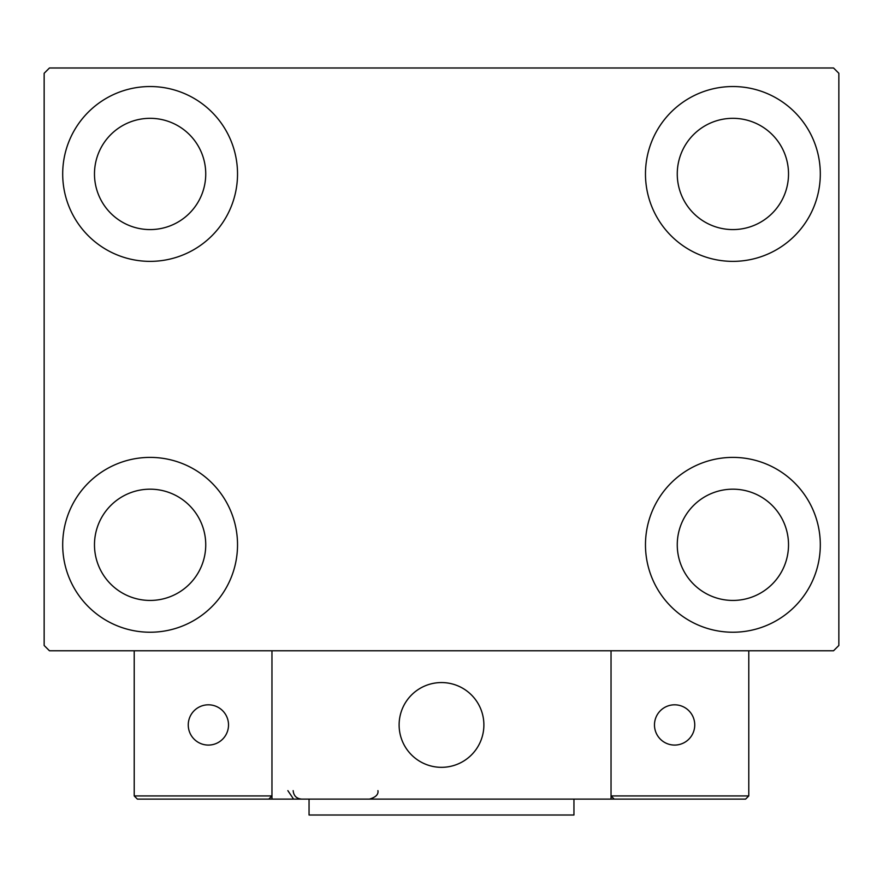 <?xml version="1.0" encoding="UTF-8"?>
<svg xmlns="http://www.w3.org/2000/svg" width="883" height="883" viewBox="0 0 883 883"><rect width="100%" height="100%" fill="white"/><g stroke="black" fill="none" stroke-linecap="round" stroke-linejoin="round"><path stroke-width="1.32" d="M62.693 544.811A87.417 87.417 0 0 1 150.11 457.394A87.417 87.417 0 0 1 237.527 544.811A87.417 87.417 0 0 1 150.11 632.228A87.417 87.417 0 0 1 62.693 544.811M645.473 173.951A87.417 87.417 0 0 1 732.89 86.534A87.417 87.417 0 0 1 820.307 173.951A87.417 87.417 0 0 1 732.89 261.368A87.417 87.417 0 0 1 645.473 173.951M645.473 544.811A87.417 87.417 0 0 1 732.89 457.394A87.417 87.417 0 0 1 820.307 544.811A87.417 87.417 0 0 1 732.89 632.228A87.417 87.417 0 0 1 645.473 544.811M62.693 173.951A87.417 87.417 0 0 1 150.11 86.534A87.417 87.417 0 0 1 237.527 173.951A87.417 87.417 0 0 1 150.11 261.368A87.417 87.417 0 0 1 62.693 173.951M94.481 173.951A55.629 55.629 0 0 1 150.11 118.322A55.629 55.629 0 0 1 205.739 173.951A55.629 55.629 0 0 1 150.11 229.58A55.629 55.629 0 0 1 94.481 173.951M677.261 544.811A55.629 55.629 0 0 1 732.89 489.182A55.629 55.629 0 0 1 788.519 544.811A55.629 55.629 0 0 1 732.89 600.44A55.629 55.629 0 0 1 677.261 544.811M677.261 173.951A55.629 55.629 0 0 1 732.89 118.322A55.629 55.629 0 0 1 788.519 173.951A55.629 55.629 0 0 1 732.89 229.58A55.629 55.629 0 0 1 677.261 173.951M94.481 544.811A55.629 55.629 0 0 1 150.11 489.182A55.629 55.629 0 0 1 205.739 544.811A55.629 55.629 0 0 1 150.11 600.44A55.629 55.629 0 0 1 94.481 544.811M833.552 67.991L49.448 67.991L44.15 73.289L44.15 645.473L49.448 650.771L833.552 650.771L838.85 645.473L838.85 73.289L833.552 67.991M399.116 724.943A42.384 42.384 0 0 1 441.5 682.559A42.384 42.384 0 0 1 483.884 724.943A42.384 42.384 0 0 1 441.5 767.327A42.384 42.384 0 0 1 399.116 724.943M611.036 799.115L271.964 799.115L271.964 650.771L134.216 650.771L134.216 795.936L271.964 795.936L271.964 650.771L611.036 650.771L611.036 799.115L640.705 799.115M448.696 766.709A42.384 42.384 0 0 0 483.266 717.747A42.384 42.384 0 0 0 434.304 683.177A42.384 42.384 0 0 0 399.734 732.139A42.384 42.384 0 0 0 448.696 766.709M656.599 799.115L745.605 799.115L748.784 795.936L748.784 650.771L611.036 650.771L611.036 795.936L748.784 795.936L745.605 799.115L614.215 799.115L611.036 795.936L614.215 799.115M271.964 799.115L137.395 799.115L134.216 795.936L137.395 799.115M271.964 795.936L268.785 799.115L271.964 795.936M654.48 724.943A20.132 20.132 0 0 0 674.612 745.075A20.132 20.132 0 0 0 694.744 724.943A20.132 20.132 0 0 0 674.612 704.811A20.132 20.132 0 0 0 654.48 724.943M208.388 745.075A20.132 20.132 0 0 0 228.52 724.943A20.132 20.132 0 0 0 208.388 704.811A20.132 20.132 0 0 0 188.256 724.943A20.132 20.132 0 0 0 208.388 745.075M573.95 799.115L573.95 815.009L309.05 815.009L309.05 799.115M287.858 790.638L293.156 798.497M293.156 790.638C293.653 795.782 296.478 798.607 301.633 799.115M377.924 790.638L377.924 790.638C378.597 794.424 375.772 797.25 369.447 799.115"/></g></svg>
